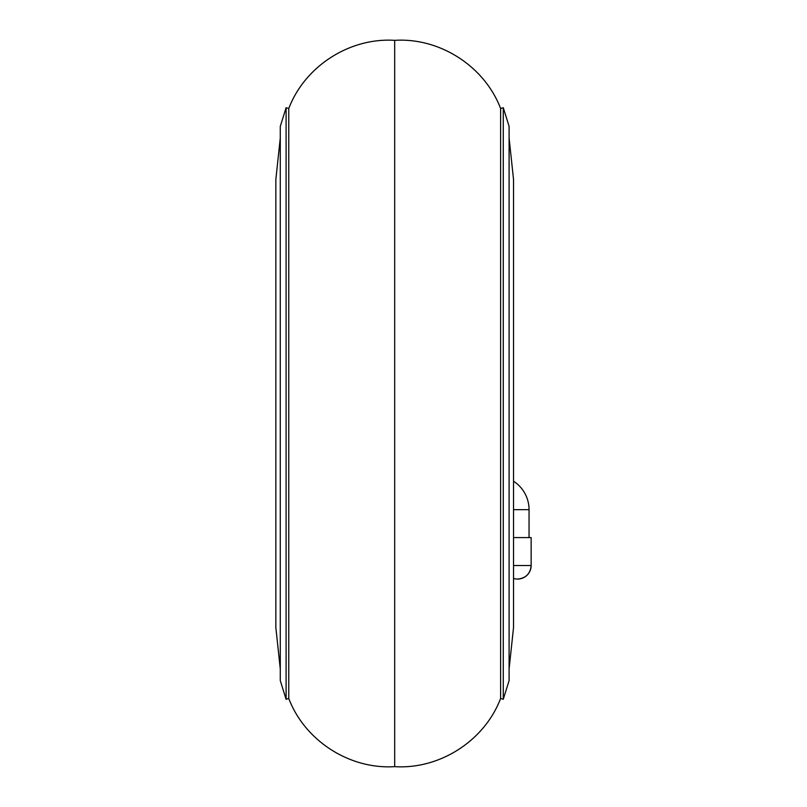 <?xml version="1.0" encoding="UTF-8"?>
<svg xmlns="http://www.w3.org/2000/svg" width="807" height="807" viewBox="0 0 807 807"><rect width="100%" height="100%" fill="white"/><g stroke="black" fill="none" stroke-linecap="round" stroke-linejoin="round"><path stroke-width="1.21" d="M394.684 766.65C349.582 769.555 304.804 740.735 288.765 698.469L288.765 108.531C304.804 66.265 349.582 37.445 394.684 40.35L394.684 766.65C439.795 769.555 484.573 740.735 500.612 698.469L503.275 699.296L503.275 107.704L509.096 126.376L509.096 680.624L503.275 699.296M286.102 107.704L286.102 699.296L280.281 680.624L280.281 126.376L286.102 107.704L288.765 108.531M394.684 40.35C439.795 37.445 484.573 66.265 500.612 108.531L500.612 698.469M513.524 509.651L529.049 509.651A33.803 33.803 0 0 0 513.524 481.214M513.524 565.525L531.147 565.525C530.34 573.747 525.831 578.266 517.6 579.073A13.548 13.548 0 0 0 531.147 565.525L531.147 537.583L513.524 537.583M280.281 138.017L275.853 179.406L275.853 627.594L280.281 668.983M509.096 668.983L513.524 627.594L513.524 179.406L509.096 138.017M500.612 108.531L503.275 107.704M288.765 698.469L286.102 699.296M529.049 509.651L529.049 537.583M513.524 578.437A13.548 13.548 0 0 0 517.6 579.073"/></g></svg>
